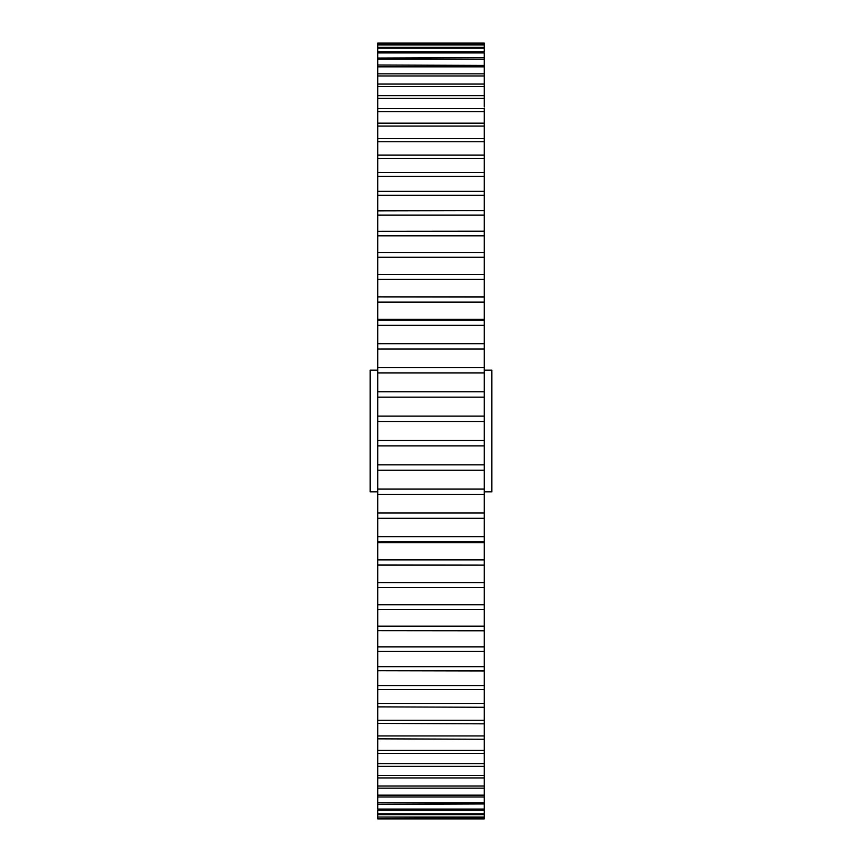 <?xml version="1.0" encoding="UTF-8"?>
<svg xmlns="http://www.w3.org/2000/svg" width="862" height="862" viewBox="0 0 862 862"><rect width="100%" height="100%" fill="white"/><g stroke="black" fill="none" stroke-linecap="round" stroke-linejoin="round"><path stroke-width="1.29" d="M377.739 162.207L377.739 542.672L484.261 542.672L484.261 541.842L377.739 541.842L377.739 565.127L484.261 565.127L377.739 564.976L377.739 609.509M377.739 370.132L370.132 370.132L370.132 491.868L377.739 491.868M484.261 106.963L484.261 98.397L377.739 98.397L377.739 172.378L484.261 172.378L484.261 158.543L377.739 158.543M484.261 196.482L484.261 210.673L484.261 195.318L377.739 195.318M377.739 210.878L484.261 210.673L484.261 231.167L484.261 215.144L377.739 215.144M377.739 274.439L484.261 274.428L484.261 297.024L484.261 279.385L377.739 279.385M484.261 491.868L491.868 491.868L491.868 370.132L484.261 370.132M377.739 818.9L484.261 818.9L484.261 817.542L377.739 817.036L377.739 818.728L484.261 818.728M377.739 814.655L377.739 817.036L484.261 817.036L484.261 814.655L377.739 814.655M377.739 810.248L377.739 813.803L484.261 813.803L484.261 810.248L377.739 810.248M484.261 803.955L377.739 804.354L377.739 809.073L484.261 809.073L484.261 802.845L377.739 802.845L377.739 796.984L377.739 803.955M377.739 794.689L377.739 788.17L377.739 796.984L484.261 796.984L484.261 788.17L377.739 788.17L377.739 777.944L377.739 786.025L484.261 786.025L484.261 777.944L377.739 777.944L377.739 775.488L484.261 775.488L484.261 766.35L377.739 766.35L377.739 765.553M377.739 626.189L484.261 626.189L484.261 609.553L377.739 609.553L377.739 775.488M377.739 763.603L484.261 763.603L484.261 753.431L377.739 753.431L377.739 752.634M377.739 750.393L484.261 750.393L484.261 739.24L377.739 738.842M377.739 735.932L484.261 735.932L484.261 723.832L377.739 723.433M377.739 720.266L484.261 720.266L484.261 707.271L377.739 706.872M377.739 685.57L484.261 685.57L484.261 670.948L377.739 670.744M377.739 646.856L484.261 646.856L484.261 630.833L377.739 630.736M377.739 319.328L377.739 320.158L484.261 320.158L484.261 319.328L377.739 319.339L484.261 319.328M484.261 296.873L377.739 296.873L484.261 297.024L484.261 302.109L377.739 302.109M377.739 252.491L484.261 252.491M377.739 231.264L484.261 231.167L484.261 235.811L377.739 235.811M377.739 191.256L484.261 191.256M377.739 155.128L484.261 155.128M377.739 138.566L484.261 138.566M377.739 123.158L484.261 123.158M377.739 109.366L377.739 108.569L484.261 108.569L484.261 111.607L377.739 111.607M484.261 43.1L377.739 43.1L377.739 98.397M377.739 96.447L377.739 95.65L484.261 95.65L484.261 96.447M377.739 74.628L377.739 73.83L484.261 73.83L484.261 74.628M377.739 58.045L484.261 57.646L484.261 59.155L377.739 59.155M377.739 48.197L377.739 47.345L484.261 47.345L484.261 48.197L377.739 48.197M377.739 84.056L484.261 84.056L484.261 75.975L377.739 75.975M484.261 802.845L484.261 796.585M377.739 795.152L484.261 795.152M484.261 787.372L484.261 786.025M484.261 765.553L484.261 763.603M484.261 752.634L484.261 750.393M484.261 738.842L484.261 735.932M484.261 723.433L484.261 720.266M484.261 706.872L484.261 689.622L377.739 689.622M377.739 703.457L484.261 703.457M484.261 689.417L484.261 685.57M484.261 670.744L484.261 651.327L377.739 651.327M377.739 666.682L484.261 666.682M484.261 651.122L484.261 646.856M484.261 630.736L484.261 626.189M377.739 604.747L484.261 604.747L484.261 587.572L377.739 587.572M484.261 587.561L484.261 518.277L377.739 518.277M377.739 582.615L484.261 582.615M377.739 559.891L484.261 559.891M377.739 536.66L484.261 536.66M377.739 513.009L484.261 513.009L484.261 494.368L377.739 494.368M377.739 489.034L484.261 489.034L484.261 470.199L377.739 470.199M377.739 464.823L484.261 464.823L484.261 445.88L377.739 445.88M377.739 440.493L484.261 440.493L484.261 421.507L377.739 421.507M377.739 416.12L484.261 416.12L484.261 397.177L377.739 397.177M377.739 391.801L484.261 391.801L484.261 372.966L377.739 372.966M377.739 367.632L484.261 367.632L484.261 348.991L377.739 348.991M377.739 343.722L484.261 343.722L484.261 325.34L377.739 325.34M484.261 325.34L484.261 302.109M484.261 274.428L484.261 257.253L377.739 257.253M484.261 257.253L484.261 235.811M484.261 195.318L484.261 176.43L377.739 176.43M484.261 158.543L484.261 141.734L377.739 141.734M484.261 141.734L484.261 126.067L377.739 126.067M484.261 126.067L484.261 111.607M484.261 98.397L484.261 86.512L377.739 86.512M484.261 86.512L484.261 66.848L377.739 66.848M377.739 65.016L484.261 65.415M484.261 66.848L484.261 52.927L377.739 52.927M377.739 51.752L484.261 51.752L484.261 44.964L377.739 44.964M377.739 44.458L484.261 44.458L484.261 43.272L377.739 43.272M484.261 176.43L484.261 172.378M484.261 348.991L484.261 343.722M484.261 372.966L484.261 367.632M484.261 397.177L484.261 391.801M484.261 421.507L484.261 416.12M484.261 445.88L484.261 440.493M484.261 470.199L484.261 464.823M484.261 494.368L484.261 489.034M484.261 518.277L484.261 513.009M484.261 609.553L484.261 604.747M484.261 777.944L484.261 775.488M484.261 810.248L484.261 809.073M484.261 814.655L484.261 813.803M418.954 542.661L443.036 542.661M377.739 542.661L484.261 542.661"/></g></svg>
